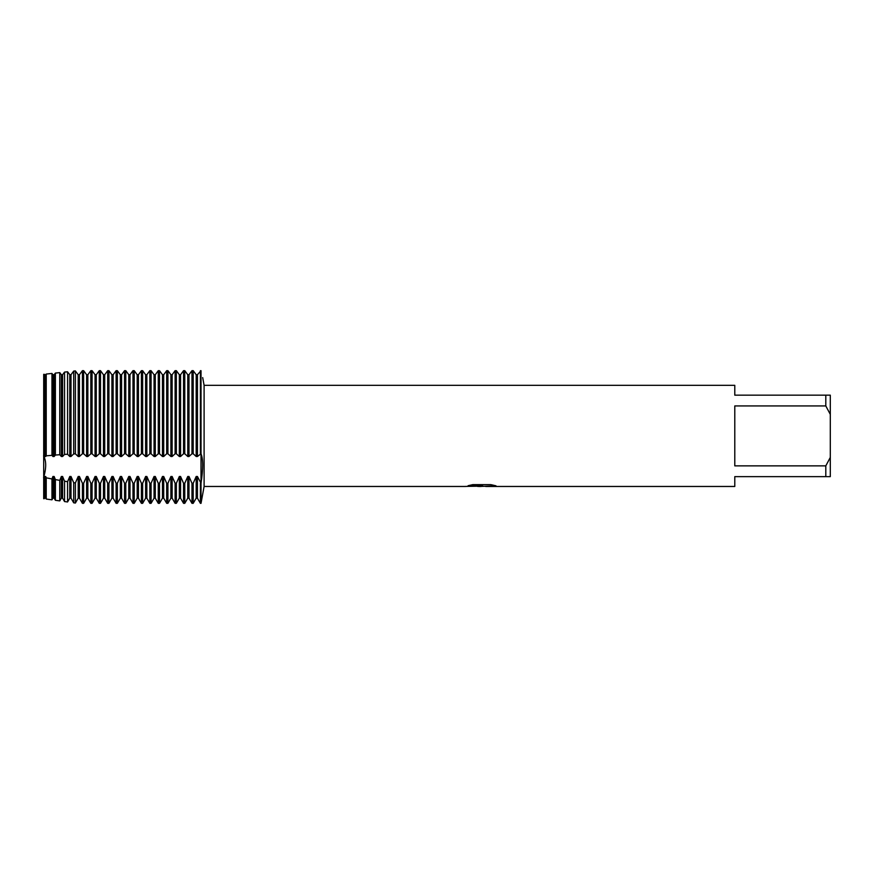 <?xml version="1.0" encoding="UTF-8"?>
<svg xmlns="http://www.w3.org/2000/svg" width="874" height="874" viewBox="0 0 874 874"><rect width="100%" height="100%" fill="white"/><g stroke="black" fill="none" stroke-linecap="round" stroke-linejoin="round"><path stroke-width="1.31" d="M468.311 485.638L482.645 485.693L465.339 486.468L204.101 486.468L201.02 503.326L201.02 483.278C203.194 468.868 203.194 459.025 201.02 453.759C203.194 459.025 203.194 468.857 201.02 483.278L197.426 476.483L196.191 476.483L196.191 498.158L193.209 503.326L193.209 483.278L191.974 483.278L188.992 476.483L187.768 476.483L187.768 498.158L184.775 503.326L184.775 483.278L183.551 483.278L180.568 476.483L179.334 476.483L179.334 498.158L176.351 503.326L176.351 483.278L175.117 483.278L172.134 476.483L170.911 476.483L170.911 498.158L167.928 503.326L167.928 483.278L166.694 483.278L163.711 476.483L162.477 476.483L162.477 498.158L159.494 503.326L159.494 483.278L158.27 483.278L155.277 476.483L154.053 476.483L154.053 498.158L151.071 503.326L151.071 483.278L149.836 483.278L146.854 476.483L145.619 476.483L145.619 498.158L142.637 503.326L142.637 483.278L141.413 483.278L138.431 476.483L137.196 476.483L137.196 498.158L134.214 503.326L134.214 483.278L132.979 483.278L129.997 476.483L128.773 476.483L128.773 498.158L125.78 503.326L125.78 483.278L124.556 483.278L121.573 476.483L120.339 476.483L120.339 498.158L117.356 503.326L117.356 483.278L116.122 483.278L113.139 476.483L111.916 476.483L111.916 498.158L108.933 503.326L108.933 483.278L107.699 483.278L104.716 476.483L103.482 476.483L103.482 498.158L100.499 503.326L100.499 483.278L99.275 483.278L96.282 476.483L95.058 476.483L95.058 498.158L92.076 503.326L92.076 483.278L90.841 483.278L87.859 476.483L86.624 476.483L86.624 498.158L83.642 503.326L83.642 483.278L82.418 483.278L79.436 476.483L78.201 476.483L78.201 498.158L75.383 503.053L75.383 482.961L73.689 482.699L71.002 476.483L69.778 476.483L69.778 498.158L67.571 501.971L67.571 481.705L64.534 481.192L62.578 476.483L61.344 476.483L61.344 498.158L59.76 500.9L59.76 480.372L55.379 479.586L54.144 476.483L52.921 476.483L52.921 498.158L51.959 499.83L51.959 478.941L46.224 477.827L45.721 476.483L44.487 476.483L44.487 498.158L43.7 498.693L43.7 374.323L45.721 374.728L46.224 374.061L46.224 455.835L51.959 455.321L51.959 373.449L46.224 374.061M43.569 455.867C46.388 460.827 46.388 468.114 43.569 477.75C46.388 468.114 46.388 460.827 43.569 455.867M481.377 486.414L477.499 486.414M480.82 486.468L478.668 486.468M825.81 465.864L734.783 465.864L734.783 405.94L825.81 405.94L830.3 414.374L830.3 457.43L825.81 465.864L825.81 476.636L734.783 476.636L734.783 486.468L485.649 486.468L495.7 485.747M825.81 405.94L825.81 395.168L734.783 395.168L734.783 385.336L204.101 385.336L204.101 486.468M482.645 485.693L468.093 485.693L472.834 484.633L490.784 484.633L495.995 485.824L480.766 486.414M202.681 377.59L204.101 385.336M200.408 483.278L200.408 503.326L201.02 503.326L201.02 370.674C203.194 379.829 203.194 379.829 201.02 370.674L197.426 374.728L196.191 374.728L193.209 370.674L191.974 370.674L188.992 374.728L187.768 374.728L184.775 370.674L183.551 370.674L180.568 374.728L179.334 374.728L176.351 370.674L175.117 370.674L172.134 374.728L170.911 374.728L167.928 370.674L166.694 370.674L163.711 374.728L162.477 374.728L159.494 370.674L158.27 370.674L155.277 374.728L154.053 374.728L151.071 370.674L149.836 370.674L146.854 374.728L145.619 374.728L142.637 370.674L141.413 370.674L138.431 374.728L137.196 374.728L134.214 370.674L132.979 370.674L129.997 374.728L128.773 374.728L125.78 370.674L124.556 370.674L121.573 374.728L120.339 374.728L117.356 370.674L116.122 370.674L113.139 374.728L111.916 374.728L108.933 370.674L107.699 370.674L104.716 374.728L103.482 374.728L100.499 370.674L99.275 370.674L96.282 374.728L95.058 374.728L92.076 370.674L90.841 370.674L87.859 374.728L86.624 374.728L83.642 370.674L82.418 370.674L79.436 374.728L78.201 374.728L75.383 370.904L73.689 371.089L71.002 374.728L69.778 374.728L67.571 371.767L64.534 372.095L62.578 374.728L61.344 374.728L59.76 372.619L55.379 373.089L54.144 374.728L52.921 374.728L51.959 373.449M465.558 486.414L481.53 486.141M830.3 414.374L830.3 395.168L825.81 395.168M825.81 476.636L830.3 476.636L830.3 457.43M51.959 455.321L52.921 456.501L54.144 456.501L55.379 455.048L59.76 454.731L61.344 456.501L62.578 456.501L64.534 454.425L67.571 454.251L69.778 456.501L71.002 456.501L73.689 453.923L75.383 453.846L78.201 456.501L79.436 456.501L82.418 453.759L83.642 453.759L86.624 456.501L87.859 456.501L90.841 453.759L92.076 453.759L95.058 456.501L96.282 456.501L99.275 453.759L100.499 453.759L103.482 456.501L104.716 456.501L107.699 453.759L108.933 453.759L111.916 456.501L113.139 456.501L116.122 453.759L117.356 453.759L120.339 456.501L121.573 456.501L124.556 453.759L125.78 453.759L128.773 456.501L129.997 456.501L132.979 453.759L134.214 453.759L137.196 456.501L138.431 456.501L141.413 453.759L142.637 453.759L145.619 456.501L146.854 456.501L149.836 453.759L151.071 453.759L154.053 456.501L155.277 456.501L158.27 453.759L159.494 453.759L162.477 456.501L163.711 456.501L166.694 453.759L167.928 453.759L170.911 456.501L172.134 456.501L175.117 453.759L176.351 453.759L179.334 456.501L180.568 456.501L183.551 453.759L184.775 453.759L187.768 456.501L188.992 456.501L191.974 453.759L193.209 453.759L193.209 370.674M193.209 453.759L196.191 456.501L196.191 374.728M193.209 503.326L191.974 503.326L191.974 483.278M196.191 456.501L197.426 456.501L197.426 374.728M188.992 456.501L188.992 374.728M191.974 370.674L191.974 453.759M197.426 456.501L201.02 453.759L201.02 483.278M200.408 370.674L200.408 453.759M187.768 456.501L187.768 374.728M184.775 453.759L184.775 370.674M184.775 503.326L183.551 503.326L183.551 483.278M180.568 456.501L180.568 374.728M183.551 370.674L183.551 453.759M179.334 456.501L179.334 374.728M176.351 453.759L176.351 370.674M176.351 503.326L175.117 503.326L175.117 483.278M172.134 456.501L172.134 374.728M175.117 370.674L175.117 453.759M170.911 456.501L170.911 374.728M167.928 453.759L167.928 370.674M167.928 503.326L166.694 503.326L166.694 483.278M163.711 456.501L163.711 374.728M166.694 370.674L166.694 453.759M162.477 456.501L162.477 374.728M159.494 453.759L159.494 370.674M159.494 503.326L158.27 503.326L158.27 483.278M155.277 456.501L155.277 374.728M158.27 370.674L158.27 453.759M154.053 456.501L154.053 374.728M151.071 453.759L151.071 370.674M151.071 503.326L149.836 503.326L149.836 483.278M146.854 456.501L146.854 374.728M149.836 370.674L149.836 453.759M145.619 456.501L145.619 374.728M142.637 453.759L142.637 370.674M142.637 503.326L141.413 503.326L141.413 483.278M138.431 456.501L138.431 374.728M141.413 370.674L141.413 453.759M137.196 456.501L137.196 374.728M134.214 453.759L134.214 370.674M134.214 503.326L132.979 503.326L132.979 483.278M129.997 456.501L129.997 374.728M132.979 370.674L132.979 453.759M128.773 456.501L128.773 374.728M125.78 453.759L125.78 370.674M125.78 503.326L124.556 503.326L124.556 483.278M121.573 456.501L121.573 374.728M124.556 370.674L124.556 453.759M120.339 456.501L120.339 374.728M117.356 453.759L117.356 370.674M117.356 503.326L116.122 503.326L116.122 483.278M113.139 456.501L113.139 374.728M116.122 370.674L116.122 453.759M111.916 456.501L111.916 374.728M108.933 453.759L108.933 370.674M108.933 503.326L107.699 503.326L107.699 483.278M104.716 456.501L104.716 374.728M107.699 370.674L107.699 453.759M103.482 456.501L103.482 374.728M100.499 453.759L100.499 370.674M100.499 503.326L99.275 503.326L99.275 483.278M96.282 456.501L96.282 374.728M99.275 370.674L99.275 453.759M95.058 456.501L95.058 374.728M92.076 453.759L92.076 370.674M92.076 503.326L90.841 503.326L90.841 483.278M87.859 456.501L87.859 374.728M90.841 370.674L90.841 453.759M86.624 456.501L86.624 374.728M83.642 453.759L83.642 370.674M83.642 503.326L82.418 503.326L82.418 483.278M79.436 456.501L79.436 374.728M82.418 370.674L82.418 453.759M78.201 456.501L78.201 374.728M75.383 453.846L75.383 370.904M75.383 503.053L73.689 502.812L73.689 482.699M71.002 456.501L71.002 374.728M73.689 371.089L73.689 453.923M69.778 456.501L69.778 374.728M67.571 454.24L67.571 371.767M67.571 501.971L64.534 501.556L64.534 481.192M62.578 456.501L62.578 374.728M64.534 372.095L64.534 454.425M61.344 456.501L61.344 374.728M59.76 454.731L59.76 372.619M59.76 500.9L55.379 500.299L55.379 479.586M54.144 456.501L54.144 374.728M55.379 373.089L55.379 455.048M52.921 456.501L52.921 374.728M51.959 499.83L46.224 499.043L46.224 477.827M43.7 374.323L43.7 456.086L44.487 456.501L45.721 456.501L45.721 374.728M45.721 456.501L46.224 455.835M44.487 456.501L44.487 374.728M44.148 456.031L44.148 374.28M44.148 498.759L43.7 477.302L43.7 498.693M196.191 476.483L193.209 483.278M187.768 476.483L184.775 483.278M179.334 476.483L176.351 483.278M170.911 476.483L167.928 483.278M162.477 476.483L159.494 483.278M154.053 476.483L151.071 483.278M145.619 476.483L142.637 483.278M137.196 476.483L134.214 483.278M128.773 476.483L125.78 483.278M120.339 476.483L117.356 483.278M111.916 476.483L108.933 483.278M103.482 476.483L100.499 483.278M95.058 476.483L92.076 483.278M86.624 476.483L83.642 483.278M78.201 476.483L75.383 482.961M69.778 476.483L67.571 481.705M61.344 476.483L59.76 480.372M52.921 476.483L51.959 478.941M44.487 476.483L44.148 477.401M44.487 498.158L45.721 498.158L45.721 476.483M52.921 498.158L54.144 498.158L54.144 476.483M61.344 498.158L62.578 498.158L62.578 476.483M69.778 498.158L71.002 498.158L71.002 476.483M78.201 498.158L79.436 498.158L79.436 476.483M86.624 498.158L87.859 498.158L87.859 476.483M95.058 498.158L96.282 498.158L96.282 476.483M103.482 498.158L104.716 498.158L104.716 476.483M111.916 498.158L113.139 498.158L113.139 476.483M120.339 498.158L121.573 498.158L121.573 476.483M128.773 498.158L129.997 498.158L129.997 476.483M137.196 498.158L138.431 498.158L138.431 476.483M145.619 498.158L146.854 498.158L146.854 476.483M154.053 498.158L155.277 498.158L155.277 476.483M162.477 498.158L163.711 498.158L163.711 476.483M170.911 498.158L172.134 498.158L172.134 476.483M179.334 498.158L180.568 498.158L180.568 476.483M201.02 453.759L201.02 370.674M187.768 498.158L188.992 498.158L188.992 476.483M196.191 498.158L197.426 498.158L197.426 476.483M45.721 498.158L46.224 499.043M54.144 498.158L55.379 500.299M62.578 498.158L64.534 501.556M71.002 498.158L73.689 502.812M79.436 498.158L82.418 503.326M87.859 498.158L90.841 503.326M96.282 498.158L99.275 503.326M104.716 498.158L107.699 503.326M113.139 498.158L116.122 503.326M121.573 498.158L124.556 503.326M129.997 498.158L132.979 503.326M138.431 498.158L141.413 503.326M146.854 498.158L149.836 503.326M155.277 498.158L158.27 503.326M163.711 498.158L166.694 503.326M172.134 498.158L175.117 503.326M180.568 498.158L183.551 503.326M197.426 498.158L200.408 503.326M188.992 498.158L191.974 503.326"/></g></svg>
